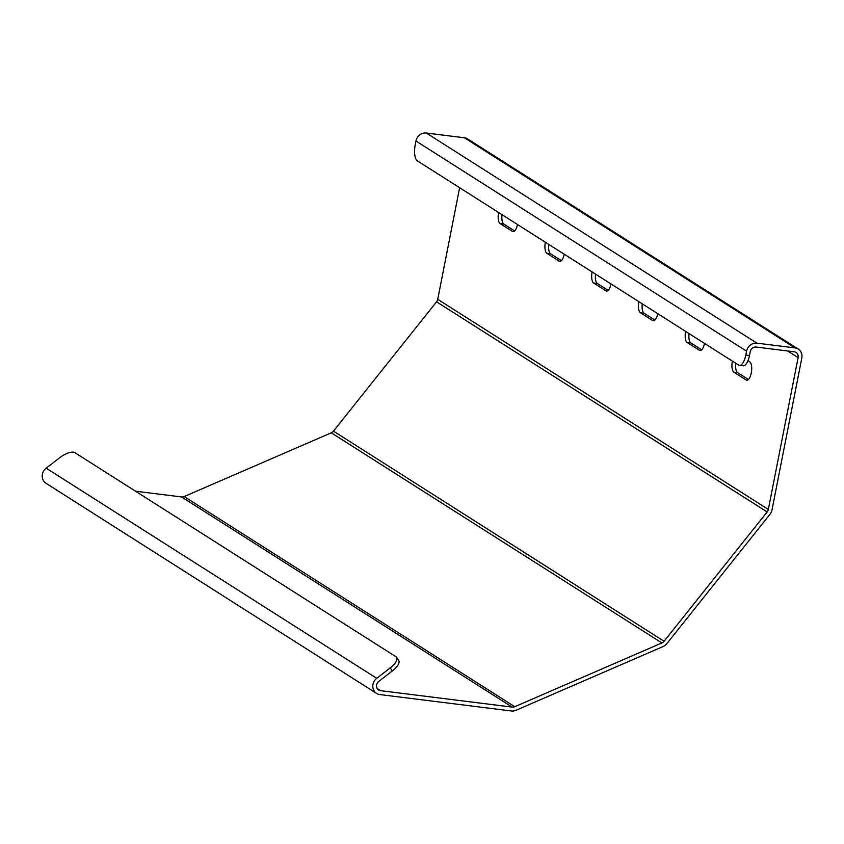 <?xml version="1.0" encoding="UTF-8"?>
<svg xmlns="http://www.w3.org/2000/svg" width="844" height="844" viewBox="0 0 844 844"><rect width="100%" height="100%" fill="white"/><g stroke="black" fill="none" stroke-linecap="round" stroke-linejoin="round"><path stroke-width="1.27" d="M746.571 351.167L415.965 141.022L415.206 144.915A13.398 5.138 -82.9 0 0 417.39 160.877L738.532 365.019A13.398 5.138 -82.9 0 0 739.418 365.346A13.398 5.138 -82.9 0 0 745.801 355.05L746.571 351.167A9.379 8.524 -57.6 0 1 756.941 343.16L794.985 347.907A9.379 8.524 -57.6 0 1 798.234 349.068A9.379 8.524 -57.6 0 1 801.8 358.056L772.007 509.903A9.379 8.524 -57.6 0 1 769.971 514.291L666.865 643.624A9.379 8.524 -57.6 0 1 663.067 646.557L515.937 710.3A9.379 8.524 -57.6 0 1 511.401 710.975L379.789 694.559A9.379 8.524 -57.6 0 1 376.54 693.399A9.379 8.524 -57.6 0 1 376.751 678.312L390.266 667.878A13.398 5.201 -33.9 0 0 396.669 657.413A13.398 5.201 -33.9 0 0 396.026 656.79L74.873 452.658A13.398 5.201 -33.9 0 0 59.671 457.743L46.156 468.167A9.379 8.524 -57.6 0 0 45.945 483.253L376.54 693.399M745.801 355.05L749.483 355.514L750.253 351.621A5.359 4.864 -57.6 0 1 756.171 347.053L794.225 351.8A5.359 4.864 -57.6 0 1 798.118 357.592L768.325 509.438A5.359 4.864 -57.6 0 1 767.164 511.949L664.059 641.282A5.359 4.864 -57.6 0 1 661.886 642.959L514.756 706.702A5.359 4.864 -57.6 0 1 512.16 707.093L380.549 690.666A5.359 4.864 -57.6 0 1 378.819 681.382L392.333 670.959L390.266 667.878M415.965 141.022A9.379 8.524 -57.6 0 1 426.347 133.025L464.39 137.772A9.379 8.524 -57.6 0 1 467.639 138.933L798.234 349.068M459.621 187.727L437.73 299.303A5.359 4.864 -57.6 0 1 436.559 301.814L333.464 431.147A5.359 4.864 -57.6 0 1 331.291 432.824L184.161 496.557A5.359 4.864 -57.6 0 1 181.565 496.947L135.515 491.208M396.669 657.413L398.737 660.483A13.398 5.201 146.1 0 1 392.333 670.959M514.65 230.939L503.805 224.05A9.379 3.598 97.1 0 1 502.001 214.661M748.428 379.536L737.582 372.647A9.379 3.598 97.1 0 1 735.778 363.268M561.397 260.659L550.562 253.77A9.379 3.598 97.1 0 1 548.758 244.38M701.67 349.817L690.835 342.928A9.379 3.598 97.1 0 1 689.02 333.549M608.155 290.378L597.32 283.489A9.379 3.598 97.1 0 1 595.516 274.1M654.912 320.098L644.077 313.208A9.379 3.598 97.1 0 1 642.263 303.829M749.483 355.514A13.398 5.138 97.1 0 1 743.1 365.8L739.418 365.346M517.477 224.504A9.379 3.598 97.1 0 1 513.025 231.625A9.379 3.598 97.1 0 1 512.403 231.393L500.123 223.586A9.379 3.598 97.1 0 1 498.582 212.498M747.963 360.715L749.746 361.844A9.379 3.598 97.1 0 1 751.413 372.193A9.379 3.598 97.1 0 1 746.803 380.222A9.379 3.598 97.1 0 1 746.18 379.99L733.9 372.193A9.379 3.598 97.1 0 1 732.36 361.095M564.235 254.223A9.379 3.598 97.1 0 1 559.783 261.345A9.379 3.598 97.1 0 1 559.161 261.113L546.88 253.305A9.379 3.598 97.1 0 1 545.34 242.217M704.497 343.381A9.379 3.598 97.1 0 1 700.045 350.503A9.379 3.598 97.1 0 1 699.423 350.271L687.153 342.464A9.379 3.598 97.1 0 1 685.602 331.375M610.982 283.943A9.379 3.598 97.1 0 1 606.541 291.064A9.379 3.598 97.1 0 1 605.918 290.832L593.638 283.025A9.379 3.598 97.1 0 1 592.098 271.937M657.74 313.662A9.379 3.598 97.1 0 1 653.288 320.783A9.379 3.598 97.1 0 1 652.676 320.551L640.396 312.744A9.379 3.598 97.1 0 1 638.855 301.656M376.751 678.312L46.156 468.167M794.985 347.907L464.39 137.772M756.941 343.16L426.347 133.025M798.118 357.592L787.716 350.988M768.325 509.438L437.73 299.303M767.164 511.949L436.559 301.814M664.059 641.282L333.464 431.147M661.886 642.959L331.291 432.824M514.756 706.702L184.161 496.557M512.16 707.093L181.565 496.947M380.549 690.666L377.31 688.609M640.396 312.744L644.077 313.208M652.676 320.551L653.952 320.709M593.638 283.025L597.32 283.489M605.918 290.832L607.195 290.99M687.153 342.464L690.835 342.928M699.423 350.271L700.699 350.429M546.88 253.305L550.562 253.77M559.161 261.113L560.437 261.271M733.9 372.193L737.582 372.647M746.18 379.99L747.457 380.148M500.123 223.586L503.805 224.05M512.403 231.393L513.679 231.551"/></g></svg>
